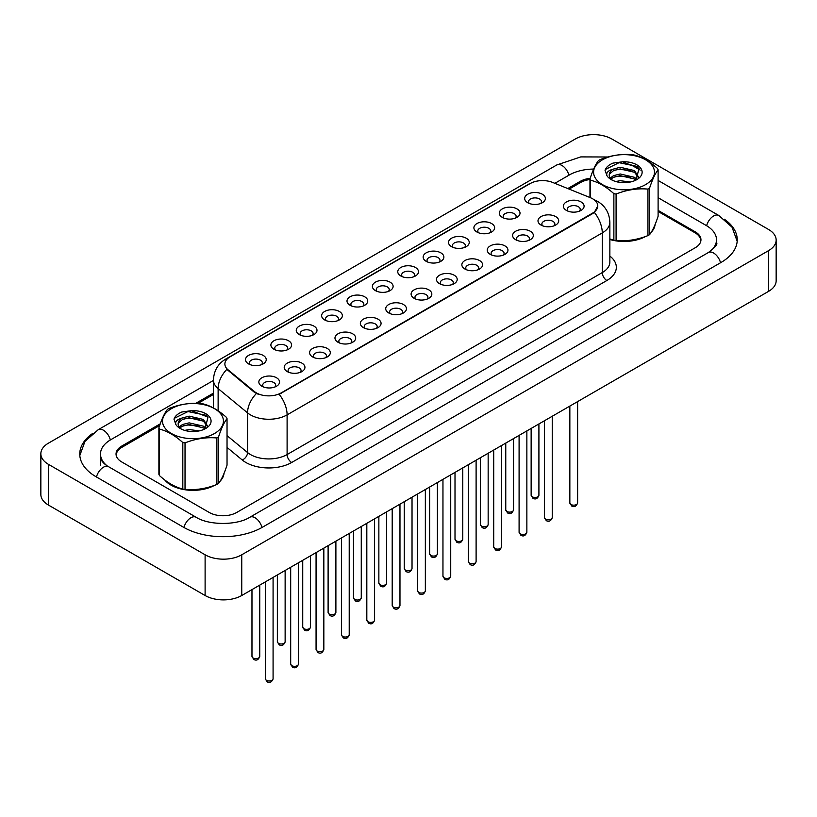 <?xml version="1.0" encoding="UTF-8"?>
<svg xmlns="http://www.w3.org/2000/svg" width="817" height="817" viewBox="0 0 817 817"><rect width="100%" height="100%" fill="white"/><g stroke="black" fill="none" stroke-linecap="round" stroke-linejoin="round"><path stroke-width="1.23" d="M502.322 217.363A10.366 5.985 180 0 1 502.312 217.363A10.366 5.985 180 0 1 502.322 208.897A10.366 5.985 180 0 1 516.977 208.897A10.366 5.985 180 0 1 516.977 217.363A10.366 5.985 180 0 1 502.322 217.363M515.272 218.159A6.475 3.738 0 0 0 516.13 216.301A6.475 3.738 0 0 0 514.23 213.656A6.475 3.738 0 0 0 507.163 212.849A6.475 3.738 0 0 0 503.17 216.301A6.475 3.738 0 0 0 504.018 218.159M476.934 232.018L476.934 232.018A10.366 5.985 180 0 1 476.934 223.552A10.366 5.985 180 0 1 491.599 223.552A10.366 5.985 180 0 1 491.599 232.018A10.366 5.985 180 0 1 476.934 232.018M489.894 232.804A6.475 3.738 0 0 0 490.751 230.956A6.475 3.738 0 0 0 488.852 228.311A6.475 3.738 0 0 0 481.785 227.504A6.475 3.738 0 0 0 477.792 230.956A6.475 3.738 0 0 0 478.639 232.804M451.556 246.663L451.556 246.663A10.366 5.985 180 0 1 451.556 238.207A10.366 5.985 180 0 1 466.221 238.207A10.366 5.985 180 0 1 466.221 246.663A10.366 5.985 180 0 1 451.556 246.663M464.516 247.459A6.475 3.738 0 0 0 465.373 245.611A6.475 3.738 0 0 0 463.474 242.966A6.475 3.738 0 0 0 456.407 242.149A6.475 3.738 0 0 0 452.414 245.611A6.475 3.738 0 0 0 453.261 247.459M426.178 261.317L426.178 261.317A10.366 5.985 180 0 1 426.178 252.851A10.366 5.985 180 0 1 440.843 252.851A10.366 5.985 180 0 1 440.843 261.317A10.366 5.985 180 0 1 426.178 261.317M439.137 262.114A6.475 3.738 0 0 0 439.985 260.255A6.475 3.738 0 0 0 438.096 257.61A6.475 3.738 0 0 0 431.029 256.804A6.475 3.738 0 0 0 427.036 260.255A6.475 3.738 0 0 0 427.883 262.114M400.8 275.972L400.8 275.972A10.366 5.985 180 0 1 400.8 267.506A10.366 5.985 180 0 1 415.465 267.506A10.366 5.985 180 0 1 415.465 275.972A10.366 5.985 180 0 1 400.8 275.972M413.759 276.759A6.475 3.738 0 0 0 414.607 274.91A6.475 3.738 0 0 0 412.718 272.265A6.475 3.738 0 0 0 405.651 271.458A6.475 3.738 0 0 0 401.658 274.91A6.475 3.738 0 0 0 402.505 276.759M375.422 290.617L375.422 290.617A10.366 5.985 180 0 1 375.422 282.161A10.366 5.985 180 0 1 390.087 282.161A10.366 5.985 180 0 1 390.087 290.617A10.366 5.985 180 0 1 375.422 290.617M388.381 291.414A6.475 3.738 0 0 0 389.229 289.565A6.475 3.738 0 0 0 387.34 286.92A6.475 3.738 0 0 0 380.273 286.103A6.475 3.738 0 0 0 376.28 289.565A6.475 3.738 0 0 0 377.127 291.414M350.044 305.272L350.044 305.272A10.366 5.985 180 0 1 350.044 296.806A10.366 5.985 180 0 1 364.709 296.806A10.366 5.985 180 0 1 364.709 305.272A10.366 5.985 180 0 1 350.044 305.272M363.003 306.069A6.475 3.738 0 0 0 363.851 304.22A6.475 3.738 0 0 0 361.962 301.575A6.475 3.738 0 0 0 354.895 300.758A6.475 3.738 0 0 0 350.901 304.22A6.475 3.738 0 0 0 351.749 306.069M324.666 319.927L324.666 319.927A10.366 5.985 180 0 1 324.666 311.461A10.366 5.985 180 0 1 339.331 311.461A10.366 5.985 180 0 1 339.331 319.927A10.366 5.985 180 0 1 324.666 319.927M337.625 320.713A6.475 3.738 0 0 0 338.473 318.865A6.475 3.738 0 0 0 336.584 316.22A6.475 3.738 0 0 0 329.517 315.413A6.475 3.738 0 0 0 325.523 318.865A6.475 3.738 0 0 0 326.371 320.713M299.288 334.582L299.288 334.582A10.366 5.985 180 0 1 299.288 326.116A10.366 5.985 180 0 1 313.953 326.116A10.366 5.985 180 0 1 313.953 334.582A10.366 5.985 180 0 1 299.288 334.582M312.247 335.368A6.475 3.738 0 0 0 313.095 333.52A6.475 3.738 0 0 0 311.206 330.875A6.475 3.738 0 0 0 304.138 330.068A6.475 3.738 0 0 0 300.145 333.52A6.475 3.738 0 0 0 300.993 335.368M273.909 349.227L273.909 349.227A10.366 5.985 180 0 1 273.909 340.771A10.366 5.985 180 0 1 288.575 340.771A10.366 5.985 180 0 1 288.575 349.227A10.366 5.985 180 0 1 273.909 349.227M286.869 350.023A6.475 3.738 0 0 0 287.717 348.175A6.475 3.738 0 0 0 285.827 345.53A6.475 3.738 0 0 0 278.76 344.713A6.475 3.738 0 0 0 274.767 348.175A6.475 3.738 0 0 0 275.615 350.023M248.531 363.882L248.531 363.882A10.366 5.985 180 0 1 248.531 355.415A10.366 5.985 180 0 1 263.197 355.415A10.366 5.985 180 0 1 263.197 363.882A10.366 5.985 180 0 1 248.531 363.882M261.491 364.678A6.475 3.738 0 0 0 262.339 362.819A6.475 3.738 0 0 0 260.449 360.174A6.475 3.738 0 0 0 253.382 359.368A6.475 3.738 0 0 0 249.389 362.819A6.475 3.738 0 0 0 250.237 364.678M527.7 202.708L527.7 202.708A10.366 5.985 180 0 1 527.7 194.242A10.366 5.985 180 0 1 542.355 194.242A10.366 5.985 180 0 1 542.355 202.708A10.366 5.985 180 0 1 527.7 202.708M540.65 203.504A6.475 3.738 0 0 0 541.508 201.656A6.475 3.738 0 0 0 539.608 199.011A6.475 3.738 0 0 0 532.541 198.194A6.475 3.738 0 0 0 528.548 201.656A6.475 3.738 0 0 0 529.396 203.504M541.028 225.053L541.028 225.053A10.366 5.985 180 0 1 541.028 216.597A10.366 5.985 180 0 1 555.683 216.597A10.366 5.985 180 0 1 555.683 225.053A10.366 5.985 180 0 1 541.028 225.053M553.987 225.849A6.475 3.738 0 0 0 554.835 224.001A6.475 3.738 0 0 0 552.935 221.356A6.475 3.738 0 0 0 545.879 220.539A6.475 3.738 0 0 0 541.875 224.001A6.475 3.738 0 0 0 542.723 225.849M515.65 239.708L515.65 239.708A10.366 5.985 180 0 1 515.65 231.242A10.366 5.985 180 0 1 530.304 231.242A10.366 5.985 180 0 1 530.304 239.708A10.366 5.985 180 0 1 515.65 239.708M528.609 240.504A6.475 3.738 0 0 0 529.457 238.656A6.475 3.738 0 0 0 527.557 236.011A6.475 3.738 0 0 0 520.5 235.194A6.475 3.738 0 0 0 516.497 238.656A6.475 3.738 0 0 0 517.345 240.504M490.271 254.363L490.271 254.363A10.366 5.985 180 0 1 490.271 245.897A10.366 5.985 180 0 1 504.926 245.897A10.366 5.985 180 0 1 504.926 254.363A10.366 5.985 180 0 1 490.271 254.363M503.231 255.159A6.475 3.738 0 0 0 504.079 253.301A6.475 3.738 0 0 0 502.179 250.656A6.475 3.738 0 0 0 495.122 249.849A6.475 3.738 0 0 0 491.119 253.301A6.475 3.738 0 0 0 491.967 255.159M464.893 269.018L464.893 269.018A10.366 5.985 180 0 1 464.893 260.552A10.366 5.985 180 0 1 479.548 260.552A10.366 5.985 180 0 1 479.548 269.018A10.366 5.985 180 0 1 464.893 269.018M477.853 269.804A6.475 3.738 0 0 0 478.701 267.956A6.475 3.738 0 0 0 476.801 265.311A6.475 3.738 0 0 0 469.744 264.504A6.475 3.738 0 0 0 465.741 267.956A6.475 3.738 0 0 0 466.589 269.804M439.515 283.662L439.515 283.662A10.366 5.985 180 0 1 439.515 275.206A10.366 5.985 180 0 1 454.17 275.206A10.366 5.985 180 0 1 454.17 283.662A10.366 5.985 180 0 1 439.515 283.662M452.475 284.459A6.475 3.738 0 0 0 453.323 282.611A6.475 3.738 0 0 0 451.423 279.965A6.475 3.738 0 0 0 444.366 279.148A6.475 3.738 0 0 0 440.363 282.611A6.475 3.738 0 0 0 441.211 284.459M414.137 298.317L414.137 298.317A10.366 5.985 180 0 1 414.137 289.851A10.366 5.985 180 0 1 428.792 289.851A10.366 5.985 180 0 1 428.792 298.317A10.366 5.985 180 0 1 414.137 298.317M427.097 299.114A6.475 3.738 0 0 0 427.945 297.255A6.475 3.738 0 0 0 426.045 294.61A6.475 3.738 0 0 0 418.988 293.803A6.475 3.738 0 0 0 414.985 297.255A6.475 3.738 0 0 0 415.833 299.114M388.759 312.972L388.759 312.972A10.366 5.985 180 0 1 388.759 304.506A10.366 5.985 180 0 1 403.414 304.506A10.366 5.985 180 0 1 403.414 312.972A10.366 5.985 180 0 1 388.759 312.972M401.719 313.759A6.475 3.738 0 0 0 402.567 311.91A6.475 3.738 0 0 0 400.667 309.265A6.475 3.738 0 0 0 393.61 308.458A6.475 3.738 0 0 0 389.607 311.91A6.475 3.738 0 0 0 390.455 313.759M363.381 327.617L363.381 327.617A10.366 5.985 180 0 1 363.381 319.161A10.366 5.985 180 0 1 378.036 319.161A10.366 5.985 180 0 1 378.036 327.617A10.366 5.985 180 0 1 363.381 327.617M376.341 328.414A6.475 3.738 0 0 0 377.188 326.565A6.475 3.738 0 0 0 375.289 323.92A6.475 3.738 0 0 0 368.232 323.103A6.475 3.738 0 0 0 364.229 326.565A6.475 3.738 0 0 0 365.076 328.414M338.003 342.272L338.003 342.272A10.366 5.985 180 0 1 338.003 333.806A10.366 5.985 180 0 1 352.658 333.806A10.366 5.985 180 0 1 352.658 342.272A10.366 5.985 180 0 1 338.003 342.272M350.963 343.069A6.475 3.738 0 0 0 351.81 341.22A6.475 3.738 0 0 0 349.911 338.575A6.475 3.738 0 0 0 342.854 337.758A6.475 3.738 0 0 0 338.851 341.22A6.475 3.738 0 0 0 339.698 343.069M312.625 356.927L312.625 356.927A10.366 5.985 180 0 1 312.625 348.461A10.366 5.985 180 0 1 327.28 348.461A10.366 5.985 180 0 1 327.28 356.927A10.366 5.985 180 0 1 312.625 356.927M325.585 357.723A6.475 3.738 0 0 0 326.432 355.865A6.475 3.738 0 0 0 324.533 353.22A6.475 3.738 0 0 0 317.476 352.413A6.475 3.738 0 0 0 313.473 355.865A6.475 3.738 0 0 0 314.32 357.723M287.247 371.582L287.247 371.582A10.366 5.985 180 0 1 287.247 363.116A10.366 5.985 180 0 1 301.902 363.116A10.366 5.985 180 0 1 301.902 371.582A10.366 5.985 180 0 1 287.247 371.582M300.207 372.368A6.475 3.738 0 0 0 301.054 370.52A6.475 3.738 0 0 0 299.155 367.875A6.475 3.738 0 0 0 292.098 367.068A6.475 3.738 0 0 0 288.095 370.52A6.475 3.738 0 0 0 288.942 372.368M261.869 386.227L261.869 386.227A10.366 5.985 180 0 1 261.869 377.771A10.366 5.985 180 0 1 276.524 377.771A10.366 5.985 180 0 1 276.524 386.227A10.366 5.985 180 0 1 261.869 386.227M274.829 387.023A6.475 3.738 0 0 0 275.676 385.175A6.475 3.738 0 0 0 273.777 382.53A6.475 3.738 0 0 0 266.72 381.713A6.475 3.738 0 0 0 262.717 385.175A6.475 3.738 0 0 0 263.564 387.023M566.406 210.408L566.406 210.408A10.366 5.985 180 0 1 566.406 201.942A10.366 5.985 180 0 1 581.061 201.942A10.366 5.985 180 0 1 581.061 210.408A10.366 5.985 180 0 1 566.406 210.408M579.365 211.195A6.475 3.738 0 0 0 580.213 209.346A6.475 3.738 0 0 0 578.313 206.701A6.475 3.738 0 0 0 571.257 205.894A6.475 3.738 0 0 0 567.253 209.346A6.475 3.738 0 0 0 568.101 211.195M590.313 197.663A17.494 10.1 180 0 1 592.652 198.797A17.494 10.1 180 0 1 597.778 205.935A17.494 10.1 180 0 1 592.652 213.074L281.15 392.916A17.494 10.1 180 0 1 254.455 391.568L228.045 369.795A17.494 10.1 180 0 1 224.879 364.004A17.494 10.1 180 0 1 230.006 356.866L530.192 183.549A17.494 10.1 180 0 1 552.598 182.416L590.313 197.663M164.799 479.998A31.097 17.954 0 0 0 170.978 485.094A31.097 17.954 0 0 0 214.473 485.369A31.097 17.954 0 0 1 170.978 485.094A31.097 17.954 0 0 1 164.799 479.998M597.778 205.935L594.347 212.369L592.652 213.594L279.179 394.325A22.672 13.092 60 0 1 287.104 414.873A25.909 14.961 180 0 1 250.462 414.873A25.909 14.961 180 0 1 247.551 412.871L218.129 388.606A25.909 14.961 180 0 1 213.441 380.028L213.441 407.938M258.386 394.325L254.455 392.344L226.86 369.366A22.672 15.166 129.5 0 0 218.129 388.606L218.129 410.777M609.86 239.504A31.097 17.954 0 0 0 645.532 236.491A31.097 17.954 0 0 1 609.86 239.504M651.302 232.151A31.097 17.954 0 0 0 655.081 224.563A31.097 17.954 0 0 1 651.302 232.151M220.243 481.019A31.097 17.954 0 0 0 224.011 473.431A31.097 17.954 0 0 1 220.243 481.019M700.629 241.842A19.434 11.224 0 0 0 700.731 240.719A19.434 11.224 0 0 0 695.032 232.784L658.104 211.46M589.966 179.526A19.434 11.224 0 0 0 580.509 182.528L569.132 189.105M213.441 394.458L197.98 403.384M159.683 425.494L121.968 447.267A19.434 11.224 0 0 0 116.269 455.202A19.434 11.224 0 0 0 116.3 455.845M160.275 423.829L121.733 446.082A19.434 11.224 0 0 0 116.045 454.017A19.434 11.224 0 0 0 121.733 461.952L209.234 512.463A19.434 11.224 0 0 0 236.716 512.463L695.267 247.725A19.434 11.224 0 0 0 700.955 239.79A19.434 11.224 0 0 0 695.267 231.854L658.104 210.398M590.18 178.28A19.434 11.224 0 0 0 580.284 181.343L567.784 188.553M213.441 393.14L195.784 403.322M710.044 251.483A34.988 20.2 0 0 0 716.509 239.79A34.988 20.2 0 0 0 706.256 225.512L658.104 197.704M593.653 169.078A34.988 20.2 0 0 0 569.286 174.991L554.855 183.325M213.441 380.446L110.744 439.73A34.988 20.2 0 0 0 100.491 454.017A34.988 20.2 0 0 0 106.956 465.71M205.108 554.784A25.909 14.961 0 0 0 241.75 554.784L768.562 250.635A25.909 14.961 0 0 0 776.15 240.055A25.909 14.961 0 0 0 768.562 229.475L611.892 139.023A25.909 14.961 0 0 0 575.25 139.023L48.438 443.171A25.909 14.961 0 0 0 40.85 453.752A25.909 14.961 0 0 0 48.438 464.332L205.108 554.784L205.108 595.511A25.909 14.961 0 0 0 241.75 595.511L768.562 291.363A25.909 14.961 0 0 0 776.15 280.782L776.15 240.055M40.85 453.752L40.85 494.479A25.909 14.961 0 0 0 48.438 505.059L205.108 595.511M92.648 433.449A55.709 32.169 0 0 0 79.76 454.017A55.709 32.169 0 0 0 96.079 476.76L183.58 527.271A55.709 32.169 0 0 0 262.369 527.271L720.921 262.533A55.709 32.169 0 0 0 737.24 239.79A55.709 32.169 0 0 0 724.352 219.222M602.507 159.785A30.443 17.576 -0 0 0 602.507 184.642A30.443 17.576 -0 0 0 645.563 184.642A30.443 17.576 -0 0 0 645.563 159.785A30.443 17.576 -0 0 0 602.507 159.785M609.86 238.952L613.873 240.188A34.988 20.2 -0 0 0 616.089 240.525C626.659 241.454 637.28 239.81 647.942 235.602A34.988 20.2 -0 0 0 648.769 235.143A34.988 20.2 -0 0 0 649.566 234.663C652.395 231.119 655.244 224.992 658.104 216.27L658.104 169.762A34.988 20.2 -0 0 0 657.511 168.486C649.719 161.429 641.948 156.935 634.186 155.026A34.988 20.2 -0 0 0 631.97 154.679C621.308 153.77 610.697 155.414 600.117 159.611A34.988 20.2 -0 0 0 599.3 160.071A34.988 20.2 -0 0 0 598.493 160.551C595.644 164.146 592.795 170.273 589.966 178.933A34.988 20.2 -0 0 0 590.558 180.22L590.558 197.765M613.873 240.188L613.873 193.68C606.081 186.623 598.31 182.13 590.558 180.22M613.873 193.68A34.988 20.2 -0 0 0 616.089 194.027L616.089 240.525M647.942 235.602L647.942 189.095C637.372 188.165 626.751 189.81 616.089 194.027M647.942 189.095A34.988 20.2 -0 0 0 648.769 188.635A34.988 20.2 -0 0 0 649.566 188.155L649.566 234.663M630.387 181.997L620.195 180.7L615.783 181.517M626.098 182.6L619.98 182.395M636.923 179.434L634.503 177.32L620.195 173.98L613.557 175.635L610.279 178.075M635.922 180.097L634.503 178.994L620.195 175.665L613.557 177.32L611.004 178.974M638.843 177.493L634.503 170.6L620.195 167.26L612.995 169.201A14.808 8.548 -0 0 0 609.227 174.899A14.808 8.548 -0 0 0 612.515 180.271M638.69 177.81L634.503 172.275L620.195 168.945L613.557 170.6L609.727 173.868L609.247 175.389M636.086 180.006L639.068 168.251L622.472 161.807L612.913 163.134C608.645 164.932 606.02 167.332 605.05 170.324L606.919 175.624A18.097 10.447 -0 0 0 611.228 179.607A18.097 10.447 -0 0 0 636.831 179.607A18.097 10.447 -0 0 0 640.436 167.802A18.097 10.447 -0 0 0 622.472 161.807M606.919 175.624C606.04 172.744 608.062 170.6 612.995 169.201M589.966 197.52L589.966 178.933M658.104 169.762C655.265 173.316 652.426 179.444 649.566 188.155M630.836 177.126L619.051 176.115L614.353 176.972M630.836 170.406L619.051 169.405L614.353 170.253M637.301 166.454L619.051 162.685L605.428 169.425L605.05 170.324M171.437 408.653A30.443 17.576 -0 0 0 171.437 433.521A30.443 17.576 -0 0 0 214.493 433.521A30.443 17.576 -0 0 0 214.493 408.653A30.443 17.576 -0 0 0 171.437 408.653M168.231 408.939A34.988 20.2 -0 0 0 167.434 409.419C164.574 413.014 161.735 419.141 158.896 427.812A34.988 20.2 -0 0 0 159.489 429.088L159.489 475.596C167.24 482.633 175.022 487.116 182.814 489.056A34.988 20.2 -0 0 0 185.03 489.403C195.6 490.323 206.221 488.678 216.883 484.471A34.988 20.2 -0 0 0 217.7 484.011A34.988 20.2 -0 0 0 218.507 483.531C221.336 479.988 224.185 473.86 227.034 465.149L227.034 418.641A34.988 20.2 -0 0 0 226.442 417.364C218.65 410.297 210.878 405.814 203.127 403.894A34.988 20.2 -0 0 0 200.911 403.557C190.249 402.648 179.628 404.282 169.058 408.48A34.988 20.2 -0 0 0 168.231 408.939M182.814 489.056L182.814 442.548C175.022 435.492 167.24 431.008 159.489 429.088M182.814 442.548A34.988 20.2 -0 0 0 185.03 442.896L185.03 489.403M216.883 484.471L216.883 437.963C206.303 437.044 195.692 438.688 185.03 442.896M216.883 437.963A34.988 20.2 -0 0 0 217.7 437.503A34.988 20.2 -0 0 0 218.507 437.034L218.507 483.531M158.896 427.812L158.896 474.32A34.988 20.2 -0 0 0 159.489 475.596M199.328 430.876L189.135 429.579L184.713 430.385M195.038 431.468L188.921 431.274M205.853 428.302L203.443 426.188L189.135 422.859L182.497 424.513L179.209 426.944M204.863 428.966L203.443 427.863L189.135 424.534L182.497 426.188L179.944 427.842M207.773 426.362L203.443 419.468L189.135 416.139L181.925 418.079A14.808 8.548 -0 0 0 178.157 423.778A14.808 8.548 -0 0 0 181.445 429.15M207.63 426.688L203.443 421.153L189.135 417.814L182.497 419.468L178.668 422.746L178.177 424.258M205.026 428.884L208.008 417.13L191.403 410.675L181.854 412.003C177.575 413.81 174.95 416.2 173.99 419.192L175.859 424.493A18.097 10.447 -0 0 0 180.169 428.476A18.097 10.447 -0 0 0 205.772 428.476A18.097 10.447 -0 0 0 209.377 416.67A18.097 10.447 -0 0 0 191.403 410.675M175.859 424.493C174.971 421.613 176.993 419.478 181.925 418.079M227.034 418.641C224.205 422.185 221.356 428.312 218.507 437.034M199.777 426.004L187.981 424.993L183.294 425.841M199.777 419.284L187.981 418.273L183.294 419.131M206.231 415.332L187.981 411.554L174.358 418.304L173.99 419.192M281.15 392.916L281.15 393.437M254.455 391.568L254.455 392.344M228.045 369.795L228.045 370.561M592.652 213.074L592.652 213.594M609.86 256.078A32.394 18.699 180 0 1 606.857 280.517L291.689 462.483A6.475 3.738 60 0 1 287.104 454.548L602.272 272.582A25.909 14.961 0 0 0 609.86 262.002L609.86 222.336A25.909 14.961 180 0 1 602.272 232.916A22.672 13.092 -120 0 0 594.347 212.369M291.689 462.483A32.394 18.699 180 0 1 245.876 462.483A32.394 18.699 180 0 1 242.251 459.981L227.034 447.44M256.385 393.539A22.672 15.166 129.5 0 0 247.551 412.871L247.551 452.547A25.909 14.961 0 0 0 250.462 454.548A25.909 14.961 0 0 0 287.104 454.548L287.104 414.873L602.272 232.916L602.272 272.582A6.475 3.738 60 0 0 606.857 280.517M609.86 222.336C609.421 213.012 605.326 206.027 597.574 201.37L594.306 199.777A22.672 10.621 112 0 0 594 199.665M228.076 358.183A22.672 13.092 -120 0 0 225.727 359.072C217.976 363.718 213.88 370.714 213.441 380.028M225.727 359.072L528.293 184.387A22.672 13.092 60 0 1 530.008 183.651M227.034 435.635L247.551 452.547A6.475 4.33 -50.5 0 1 242.251 459.981M577.619 502.925C576.342 506.417 574.351 507.439 571.655 505.989L569.847 502.925A3.891 2.247 0 0 0 570.981 504.508A3.891 2.247 0 0 0 575.219 504.998A3.891 2.247 0 0 0 577.619 502.925L577.619 401.596M532.276 496.807A3.891 2.247 0 0 0 536.514 497.298A3.891 2.247 0 0 0 538.914 495.225C537.637 498.717 535.646 499.749 532.95 498.299L531.142 495.225A3.891 2.247 0 0 0 532.276 496.807M552.241 517.57C550.964 521.072 548.973 522.094 546.277 520.643L544.469 517.57A3.891 2.247 0 0 0 545.603 519.163A3.891 2.247 0 0 0 549.841 519.643A3.891 2.247 0 0 0 552.241 517.57L552.241 416.251M526.863 532.224C525.586 535.717 523.595 536.749 520.899 535.298L519.091 532.224A3.891 2.247 0 0 0 520.225 533.807A3.891 2.247 0 0 0 524.463 534.298A3.891 2.247 0 0 0 526.863 532.224L526.863 430.906M501.485 546.879C500.208 550.372 498.217 551.393 495.521 549.943L493.713 546.879A3.891 2.247 0 0 0 494.847 548.462A3.891 2.247 0 0 0 499.085 548.953A3.891 2.247 0 0 0 501.485 546.879L501.485 445.561M476.107 561.524C474.83 565.027 472.839 566.048 470.143 564.598L468.335 561.524A3.891 2.247 0 0 0 469.469 563.117A3.891 2.247 0 0 0 473.707 563.597A3.891 2.247 0 0 0 476.107 561.524L476.107 460.206M506.897 511.462A3.891 2.247 0 0 0 511.136 511.953A3.891 2.247 0 0 0 513.536 509.879C512.249 513.372 510.268 514.393 507.571 512.943L505.764 509.879A3.891 2.247 0 0 0 506.897 511.462M481.519 526.117A3.891 2.247 0 0 0 485.758 526.597A3.891 2.247 0 0 0 488.157 524.524C486.871 528.027 484.889 529.048 482.193 527.598L480.386 524.524A3.891 2.247 0 0 0 481.519 526.117M456.141 540.772A3.891 2.247 0 0 0 460.38 541.252A3.891 2.247 0 0 0 462.779 539.179C461.493 542.672 459.511 543.703 456.815 542.253L455.008 539.179A3.891 2.247 0 0 0 456.141 540.772M261.981 527.496A10.366 5.985 -120 0 0 249.859 517.243C237.114 525.484 208.835 525.484 196.09 517.243L108.59 466.721C107.558 466.344 102.513 462.902 100.92 459.256L100.491 457.193M183.968 527.496A10.366 5.985 -60 0 1 190.902 517.753A10.366 5.985 -60 0 1 196.09 517.243M96.467 476.985A10.366 5.985 -60 0 1 103.412 467.242A10.366 5.985 -60 0 1 108.59 466.721M79.821 455.478L84.978 441.384L98.224 429.701A10.366 5.985 60 0 1 110.356 439.965M98.224 429.701L556.775 164.963A10.366 5.985 60 0 1 568.898 175.216M737.179 241.25L732.022 227.157L718.776 215.474A10.366 5.985 120 0 0 713.588 215.984A10.366 5.985 120 0 0 706.644 225.737M720.533 262.757A10.366 5.985 -120 0 0 708.41 252.504L249.859 517.243M241.75 595.511L241.75 554.784M48.438 505.059L48.438 464.332M768.562 291.363L768.562 250.635M121.733 447.41L121.733 446.082M580.284 182.661L580.284 181.343M695.267 232.916L695.267 231.854M450.729 576.179C449.452 579.682 447.461 580.703 444.765 579.253L442.957 576.179A3.891 2.247 0 0 0 444.091 577.772A3.891 2.247 0 0 0 448.329 578.252A3.891 2.247 0 0 0 450.729 576.179L450.729 474.861M425.351 590.834C424.074 594.327 422.083 595.348 419.387 593.898L417.579 590.834A3.891 2.247 0 0 0 418.712 592.417A3.891 2.247 0 0 0 422.951 592.907A3.891 2.247 0 0 0 425.351 590.834L425.351 489.516M399.973 605.489C398.696 608.982 396.705 610.003 394.008 608.553L392.201 605.489A3.891 2.247 0 0 0 393.334 607.072A3.891 2.247 0 0 0 397.573 607.562A3.891 2.247 0 0 0 399.973 605.489L399.973 504.16M430.763 555.417A3.891 2.247 0 0 0 435.001 555.907A3.891 2.247 0 0 0 437.401 553.834C436.115 557.327 434.133 558.348 431.437 556.898L429.63 553.834A3.891 2.247 0 0 0 430.763 555.417M405.385 570.072A3.891 2.247 0 0 0 409.623 570.562A3.891 2.247 0 0 0 412.023 568.489C410.737 571.982 408.755 573.003 406.059 571.553L404.241 568.489A3.891 2.247 0 0 0 405.385 570.072M380.007 584.727A3.891 2.247 0 0 0 384.245 585.207A3.891 2.247 0 0 0 386.645 583.134C385.358 586.637 383.377 587.658 380.681 586.208L378.863 583.134A3.891 2.247 0 0 0 380.007 584.727M374.594 620.134C373.318 623.637 371.327 624.658 368.63 623.208L366.823 620.134A3.891 2.247 0 0 0 367.956 621.727A3.891 2.247 0 0 0 372.195 622.207A3.891 2.247 0 0 0 374.594 620.134L374.594 518.815M349.216 634.789C347.94 638.281 345.948 639.313 343.252 637.863L341.445 634.789A3.891 2.247 0 0 0 342.578 636.372A3.891 2.247 0 0 0 346.817 636.862A3.891 2.247 0 0 0 349.216 634.789L349.216 533.47M323.838 649.444C322.562 652.936 320.57 653.957 317.874 652.507L316.067 649.444A3.891 2.247 0 0 0 317.2 651.026A3.891 2.247 0 0 0 321.438 651.517A3.891 2.247 0 0 0 323.838 649.444L323.838 548.125M298.46 664.088C297.184 667.591 295.192 668.612 292.496 667.162L290.689 664.088A3.891 2.247 0 0 0 291.822 665.681A3.891 2.247 0 0 0 296.06 666.161A3.891 2.247 0 0 0 298.46 664.088L298.46 562.77M273.082 678.743C271.806 682.246 269.814 683.267 267.118 681.817L265.311 678.743A3.891 2.247 0 0 0 266.444 680.336A3.891 2.247 0 0 0 270.682 680.816A3.891 2.247 0 0 0 273.082 678.743L273.082 577.425M354.629 599.372A3.891 2.247 0 0 0 358.867 599.862A3.891 2.247 0 0 0 361.267 597.789C359.98 601.281 357.999 602.313 355.303 600.863L353.485 597.789A3.891 2.247 0 0 0 354.629 599.372M329.251 614.027A3.891 2.247 0 0 0 333.489 614.517A3.891 2.247 0 0 0 335.889 612.444C334.602 615.936 332.621 616.958 329.925 615.507L328.107 612.444A3.891 2.247 0 0 0 329.251 614.027M303.873 628.682A3.891 2.247 0 0 0 308.111 629.161A3.891 2.247 0 0 0 310.511 627.088C309.224 630.591 307.243 631.612 304.547 630.162L302.729 627.088A3.891 2.247 0 0 0 303.873 628.682M278.495 643.336A3.891 2.247 0 0 0 282.733 643.816A3.891 2.247 0 0 0 285.133 641.743C283.846 645.236 281.865 646.267 279.169 644.817L277.351 641.743A3.891 2.247 0 0 0 278.495 643.336M253.117 657.981A3.891 2.247 0 0 0 257.355 658.471A3.891 2.247 0 0 0 259.755 656.398C258.468 659.891 256.487 660.912 253.791 659.462L251.973 656.398A3.891 2.247 0 0 0 253.117 657.981M528.293 184.387L532.449 182.446M700.731 240.719L700.731 241.505M116.269 455.202L116.269 455.733M569.847 502.925L569.847 406.09M538.914 495.225L538.914 423.952M531.142 495.225L531.142 428.435M544.469 517.57L544.469 420.745M519.091 532.224L519.091 435.39M493.713 546.879L493.713 450.044M468.335 561.524L468.335 464.699M513.536 509.879L513.536 438.596M505.764 509.879L505.764 443.09M488.157 524.524L488.157 453.251M480.386 524.524L480.386 457.745M462.779 539.179L462.779 467.906M455.008 539.179L455.008 472.389M716.509 242.966C717.949 244.017 715.253 247.194 708.41 252.504M631.275 164.963L640.181 170.099M658.104 180.445L718.776 215.474M556.775 164.963L580.775 156.905L607.889 156.997M100.491 465.649L100.491 454.017M442.957 576.179L442.957 479.354M417.579 590.834L417.579 493.999M392.201 605.489L392.201 508.654M437.401 553.834L437.401 482.561M429.63 553.834L429.63 487.044M412.023 568.489L412.023 497.206M404.241 568.489L404.241 501.699M386.645 583.134L386.645 511.861M378.863 583.134L378.863 516.354M366.823 620.134L366.823 523.309M341.445 634.789L341.445 537.954M316.067 649.444L316.067 552.609M290.689 664.088L290.689 567.264M265.311 678.743L265.311 581.908M361.267 597.789L361.267 526.516M353.485 597.789L353.485 530.999M335.889 612.444L335.889 541.16M328.107 612.444L328.107 545.654M310.511 627.088L310.511 555.815M302.729 627.088L302.729 560.309M285.133 641.743L285.133 570.47M277.351 641.743L277.351 574.954M259.755 656.398L259.755 585.125M251.973 656.398L251.973 589.608"/></g></svg>

